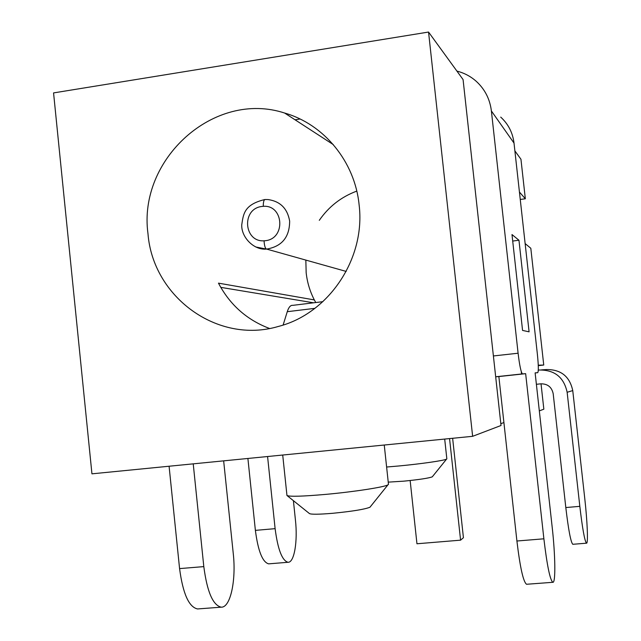 <?xml version="1.0" encoding="UTF-8"?>
<svg xmlns="http://www.w3.org/2000/svg" width="641" height="641" viewBox="0 0 641 641"><rect width="100%" height="100%" fill="white"/><g stroke="black" fill="none" stroke-linecap="round" stroke-linejoin="round"><path stroke-width="0.96" d="M269.492 328.464C246.873 319.907 229.871 304.804 218.469 283.146L314.322 299.916L315.757 302.536M147.983 233.701C152.838 297.007 217.547 344.481 278.258 326.477C328.609 313.818 365.795 258.676 359.112 204.808C354.874 161.716 324.082 124.25 284.652 113.048C214.174 89.86 137.703 159.345 147.983 233.701M305.845 260.094L306.158 272.657C307.199 282.28 309.923 291.367 314.322 299.916M388.446 484.107L387.925 484.86C384.512 487.104 353.696 491.871 325.412 494.411C302.368 496.414 289.54 496.775 286.944 495.485L309.459 513.577C311.262 514.523 318.994 514.427 332.647 513.297C352.27 511.366 364.705 509.339 369.953 507.231L387.925 484.86M446.825 458.756L446.569 459.108C444.59 460.486 421.265 463.876 398.934 465.967L386.611 467.025M370.362 506.727L369.953 507.231M432.467 476.592L432.274 476.84C428.717 478.178 419.23 479.62 403.806 481.159L388.23 482.128M346.196 271.423L266.64 249.085C281.912 246.481 289.588 237.146 289.652 221.073C287.44 208.517 280.269 201.346 268.122 199.567L265.198 199.519C263.932 199.591 263.283 201.867 263.259 206.33L261.873 206.458C241.216 208.814 243.82 242.29 264.076 240.808L264.076 240.816C264.332 245.463 265.11 248.227 266.424 249.093L255.743 246.969M263.259 206.33C283.586 204.583 286.158 238.516 265.47 240.695L264.076 240.816M356.789 191.106C341.276 196.859 328.785 206.602 319.298 220.328M53.564 92.913L91.943 473.835L472.633 436.313L428.549 32.05L53.564 92.913M503.914 422.547L500.821 423.693M428.549 32.05L463.074 79.572L501.022 425.496L472.633 436.313M541.028 383.807L543.84 409.174L539.329 410.889M313.593 302.8L220.752 287.352M521.285 371.62L521.55 374.032M538.264 365.186L543.744 365.041L530.812 248.275L525.139 243.588M519.434 192.044L525.332 198.774L520.949 159.24L514.883 150.891M525.332 198.774L520.26 199.455M538.28 365.634L543.744 365.041M572.966 544.281L572.782 544.297C570.77 542.126 568.447 529.875 565.811 507.552L553.191 393.726C551.765 387.084 547.654 383.783 540.852 383.823L536.389 384.296M300.076 119.01L295.028 119.779M500.717 117.111C508.297 124.05 512.736 132.711 514.018 143.087L537.39 354.329C538.512 365.338 538.624 371.451 537.727 372.661L535.123 372.878L552.165 526.998C555.338 555.026 555.795 583.454 552.806 582.3C550.01 579.865 547.037 565.362 543.88 538.809L525.652 373.671L522.415 373.903C520.989 372.205 519.547 365.314 518.096 353.223L491.391 110.965C489.916 99.075 484.852 89.171 476.191 81.263C470.59 76.327 464.172 72.946 456.921 71.103M538.304 370.121L539.321 370.009C554.641 369.873 563.912 377.293 567.141 392.276L579.825 506.342L565.811 507.552M247.899 458.467L255.382 530.371C258.075 551.02 262.498 562.181 268.643 563.856L269.26 563.8M193.229 463.852L203.806 566.612C207.115 591.763 212.916 605.28 221.217 607.171C230.464 607.796 236.273 580.289 233.268 553.624L223.653 460.855M169.088 466.231L179.576 568.599C182.893 593.638 188.887 607.091 197.556 608.95L198.422 608.886M511.991 234.558L522.567 330.427L529.089 331.83L518.962 240.247L511.991 234.558M526.854 584.247L526.549 584.272C523.296 581.876 520.083 567.453 516.91 541.012L498.858 376.547L495.677 376.82L522.543 373.927M322.872 301.671L292.873 305.34C290.597 305.02 288.722 307.143 287.264 311.694L283.122 325.027M452.634 438.284L463.427 537.711L460.583 540.163L416.954 543.768L410.152 480.518M579.825 506.342C582.453 528.721 584.672 541.004 586.475 543.191C588.302 544.209 587.356 521.381 584.744 498.297L572.75 390.585C569.705 376.435 560.939 369.424 546.444 369.553L541.517 369.873M267.577 456.528L275.117 528.657C277.801 549.369 282.088 560.579 287.985 562.277C294.259 562.854 297.841 541.413 295.429 520.027L293.402 500.677M518.962 240.247L512.704 241.048M498.858 376.547L525.652 373.671M449.557 438.588L460.583 540.163M493.394 355.955L518.096 353.223M491.391 110.965L514.018 143.087M314.915 308.337L287.264 311.694M572.75 390.585L567.141 392.276M255.382 530.371L275.117 528.657M179.576 568.599L203.806 566.612M516.91 541.012L543.88 538.809M535.131 372.942L537.727 372.661M384.255 445.022L388.478 484.412M444.694 439.069L446.841 458.876M432.274 476.84L446.569 459.108M266.424 249.093C253.868 250.343 241.176 237.194 241.745 224.847C243.396 213.733 244.301 204.551 264.757 199.543M333.312 144.618L284.652 113.048M282.713 455.03L286.92 495.1M522.415 373.903L495.677 376.772M268.643 563.856L287.985 562.277M221.217 607.171L197.556 608.95M526.549 584.272L552.806 582.3M586.475 543.191L572.782 544.297"/></g></svg>
